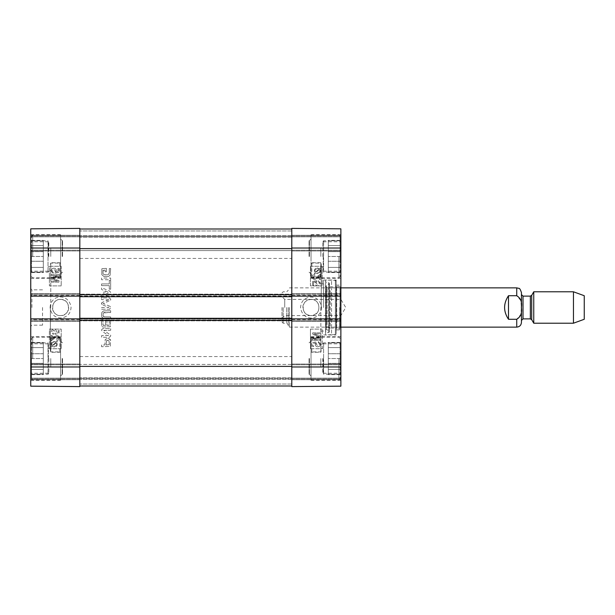 <?xml version="1.0" encoding="UTF-8"?>
<svg xmlns="http://www.w3.org/2000/svg" width="615" height="615" viewBox="0 0 615 615"><rect width="100%" height="100%" fill="white"/><g stroke="black" fill="none" stroke-linecap="round" stroke-linejoin="round"><path stroke-width="0.46" stroke-dasharray="3.08 2.31" d="M50.768 358.53L50.768 366.648L50.768 358.53M50.768 256.47L50.768 248.352L50.768 256.47M60.585 299.39C50.115 298.89 50.115 316.11 60.585 315.61C71.048 316.11 71.048 298.89 60.585 299.39C53.605 298.998 49.638 308.684 54.919 313.312C59.617 318.393 69.065 314.396 68.696 307.5C68.219 302.572 65.513 299.866 60.585 299.39M60.585 352.257L50.768 352.257L50.768 337.666L60.585 337.666L60.585 339.303L59.801 338.189L50.768 338.189L50.768 351.903L59.801 351.903L60.585 351.111L60.585 380.316L60.585 337.666M60.585 262.743L50.768 262.743L50.768 277.334L50.768 263.097L59.801 263.097L60.585 263.889L60.585 234.684L60.585 278.257L60.585 275.697L59.801 276.812L50.768 276.812M50.768 337.666L50.768 338.189M50.768 277.334L60.585 277.334M59.801 276.812L59.801 263.097M32.71 256.47L32.71 235.076L32.71 256.47M60.585 275.697L60.585 263.889M59.801 338.189L59.801 351.903M32.71 358.53L32.71 337.135L32.71 358.53M60.585 339.303L60.585 351.111M48.808 256.47L48.808 241.549L48.808 256.47M43.311 240.765L31.534 240.765L31.534 240.373L31.534 251.673L43.311 251.673L43.311 256.47L43.311 251.673L31.534 251.673L31.534 256.47L31.534 240.765L43.311 240.765L43.311 245.554L31.534 245.554L43.311 245.554L43.311 240.765L31.534 240.765L43.311 240.765L43.311 272.168L31.534 272.168L31.534 267.379L43.311 267.379L43.311 272.168L43.311 267.379L31.534 267.379L31.534 272.168L43.311 272.168L43.311 272.56L43.311 240.765L48.024 240.765L48.024 272.168L48.024 240.765L48.808 241.549M31.534 256.47L43.311 256.47L31.534 256.47L31.534 261.26L43.311 261.26L31.534 261.26L31.534 236.252L31.534 256.47M43.311 272.168L31.534 272.168L31.534 272.56L31.534 272.168L48.024 272.168L48.808 271.384M31.534 261.26L31.534 267.379L31.534 261.26M43.311 261.26L43.311 267.379L43.311 261.26M43.311 245.554L43.311 251.673L43.311 245.554M48.808 358.53L48.808 373.451L48.808 358.53M43.311 342.832L31.534 342.832L31.534 342.44L31.534 353.74L43.311 353.74L43.311 358.53L43.311 353.74L31.534 353.74L31.534 358.53L31.534 342.832L43.311 342.832L43.311 347.621L31.534 347.621L43.311 347.621L43.311 342.832L31.534 342.832L43.311 342.832L43.311 374.235L31.534 374.235L31.534 369.446L43.311 369.446L43.311 374.235L43.311 369.446L31.534 369.446L31.534 374.235L43.311 374.235L43.311 374.627L43.311 342.832L48.024 342.832L48.024 374.235L48.024 342.832L48.808 343.616M31.534 358.53L43.311 358.53L31.534 358.53L31.534 363.327L43.311 363.327L31.534 363.327L31.534 338.319L31.534 378.748L31.534 358.53M43.311 374.235L31.534 374.235L31.534 374.627L31.534 374.235L48.024 374.235L48.808 373.451M31.534 363.327L31.534 369.446L31.534 363.327M43.311 363.327L43.311 369.446L43.311 363.327M43.311 347.621L43.311 353.74L43.311 347.621M53.251 272.353L51.768 270.846L53.69 269.178L55.465 270.854L54.82 273.191L58.856 272.43L58.856 268.524L57.933 268.524L57.933 271.653L55.827 272.084L56.319 270.6C56.219 269.101 55.373 268.286 53.774 268.155L51.929 268.778L50.976 270.838L53.167 273.36L53.259 272.353L51.775 270.846L53.697 269.178L55.481 270.854L54.82 273.191M54.835 273.191L58.863 272.43L58.863 268.524L57.933 268.524M57.948 268.524L57.933 271.653M57.948 271.653L55.827 272.084M55.842 272.084L56.326 270.6C56.226 269.101 55.381 268.286 53.789 268.155L51.937 268.778L50.983 270.838L53.174 273.36L53.259 272.353M58.955 282.139L58.955 280.578L52.237 278.341L58.955 276.035L58.955 274.644L51.107 274.644L51.107 275.643L57.679 275.643L51.107 277.934L51.107 278.864L57.795 281.14L51.107 281.14L51.107 282.139L58.955 282.139L58.971 280.578L52.252 278.341L58.971 276.035L58.971 274.644L51.114 274.644L51.114 275.643L57.687 275.643L51.114 277.934L51.114 278.864L57.802 281.14L51.114 281.14L51.114 282.139L58.955 282.139M54.873 333.361L54.996 334.26L59.032 333.499L59.032 329.602L58.11 329.602L58.11 332.73L56.003 333.153L56.495 331.67C56.388 330.17 55.542 329.356 53.951 329.233L52.098 329.855L51.145 331.908L53.336 334.437L53.42 333.422L51.929 331.916L53.851 330.255L55.634 331.931L54.989 334.26L59.017 333.499L59.017 329.602L58.094 329.602L58.094 332.73L55.988 333.153L56.48 331.67C56.38 330.17 55.535 329.356 53.935 329.233L52.091 329.855L51.137 331.908L53.328 334.437L53.413 333.422L51.937 331.916L53.859 330.255L55.642 331.931L54.866 333.361M51.268 335.475L51.268 340.656L54.174 338.65C55.45 337.074 56.388 336.351 56.995 336.474L58.356 337.958L56.78 339.488L56.88 340.479C58.379 340.31 59.132 339.457 59.148 337.927C59.04 336.359 58.317 335.544 56.972 335.483L56.972 335.483C56.226 335.283 55.135 336.059 53.705 337.796L52.198 339.319L52.198 335.475L51.268 335.475L51.283 340.656L54.182 338.65C55.458 337.074 56.403 336.351 57.011 336.474L58.364 337.958L56.788 339.488L56.895 340.479C58.387 340.31 59.14 339.457 59.163 337.927C59.055 336.359 58.325 335.544 56.98 335.483C56.234 335.283 55.15 336.059 53.713 337.796L52.206 339.319L52.206 335.475L51.268 335.475M51.283 340.656L51.952 340.549L51.283 340.656M54.205 342.178L54.189 342.178C52.659 342.271 51.875 342.939 51.837 344.2C51.891 342.939 52.675 342.271 54.205 342.178M55.681 342.524L52.337 345.507L51.852 344.2L52.321 345.507L55.665 342.524M56.08 342.855L52.729 345.845L56.08 342.855L56.603 344.177C56.595 345.446 55.804 346.114 54.228 346.207L54.22 346.207C55.796 346.114 56.588 345.446 56.595 344.177L56.08 342.855M56.257 342.009L54.228 341.379C52.275 341.533 51.26 342.463 51.183 344.177L51.798 345.984L51.045 346.66L51.376 347.06L52.175 346.353L54.212 347.014C56.173 346.883 57.187 345.945 57.272 344.185L56.634 342.371L57.387 341.694L57.034 341.294L56.249 342.009L54.212 341.379C52.26 341.533 51.245 342.463 51.168 344.177L51.791 345.984L51.03 346.66L51.368 347.06L52.16 346.353L54.205 347.014C56.157 346.883 57.18 345.945 57.264 344.185L56.626 342.371L57.38 341.694L57.049 341.294L56.249 342.009M61.193 348.72L49.415 348.72L49.415 329.094L61.193 329.094L61.193 348.72L61.169 329.094L49.392 329.094L49.392 348.72L61.169 348.72M61.193 285.906L49.415 285.906L49.415 266.28L61.193 266.28L61.193 285.906L61.169 266.28L49.392 266.28L49.392 285.906L61.169 285.906M50.084 307.492C50.876 293.793 69.241 293.048 71.063 307.5C70.564 313.719 67.196 317.217 60.954 317.986C54.674 317.74 51.053 314.242 50.084 307.492M30.75 366.971L30.75 228.826L30.75 250.974L30.75 228.826L79.819 228.403L79.819 386.597L79.819 364.026L79.819 386.597L30.75 386.174L30.75 366.971L79.819 366.971M48.416 358.53L48.416 343.808L48.416 358.53M48.416 256.47L48.416 241.749L48.416 256.47M79.819 228.403L79.819 250.974L79.819 228.403L30.75 228.826L79.819 228.403M340.864 318.885L340.864 320.653L340.864 318.885L291.794 318.885L291.794 318.293L291.794 320.846L291.794 248.614L291.794 366.386L291.794 318.885L79.819 318.885L79.819 320.846L79.819 318.293L79.819 386.012L79.819 248.614L79.819 321.437L79.819 318.885L30.75 318.885L30.75 321.437L30.75 318.885M30.75 358.53L30.75 380.316L30.75 358.53M30.75 256.47L30.75 234.684L30.75 256.47M31.926 307.5L31.926 289.834L31.926 307.5M30.75 307.5L30.75 326.342L30.75 307.5M42.527 307.5L42.527 325.166L42.527 307.5M30.75 296.115L30.75 293.563L30.75 296.115L340.864 296.115L340.864 293.563L340.864 296.115M30.75 386.174L30.75 364.026L30.75 386.174L79.819 386.597L30.75 386.174M79.819 321.437L30.75 321.437L79.819 321.437M79.819 293.563L30.75 293.563L79.819 293.563M79.819 250.974L30.75 250.974L79.819 250.974M79.819 236.052L30.75 236.052L79.819 236.052M79.819 364.026L30.75 364.026L79.819 364.026M79.819 378.948L30.75 378.948L79.819 378.948M60.585 358.53L60.585 376.196L60.585 358.53M62.546 358.53L62.546 374.235L62.546 358.53M60.585 256.47L60.585 274.136L60.585 256.47M62.546 256.47L62.546 240.765L62.546 256.47M50.768 307.5L50.768 263.128L50.768 307.5M50.376 307.5L50.376 350.696L50.376 307.5M320.846 358.53L320.846 366.648L320.846 358.53M320.846 256.47L320.846 248.352L320.846 256.47M311.036 315.61C321.499 316.11 321.499 298.89 311.036 299.39C300.566 298.89 300.566 316.11 311.036 315.61C317.694 314.396 320.131 310.514 318.339 303.979C315.141 296.292 302.472 299.182 302.918 307.5C303.41 312.428 306.116 315.126 311.036 315.603M311.036 337.666L320.846 337.666L320.846 352.257L311.036 352.257L311.036 351.111L311.82 351.903L320.846 351.903L320.846 338.189L311.82 338.189L311.036 339.303L311.036 336.743L311.036 380.316L311.036 352.257M320.846 338.189L320.846 337.666M311.036 277.334L320.846 277.334L320.846 262.743L320.846 276.812L311.82 276.812L311.036 275.697L311.036 278.257L311.036 234.684L311.036 263.889L311.82 263.097L320.846 263.097M320.846 276.812L320.846 277.334M320.846 307.5L320.846 351.872L320.846 307.5M320.846 262.743L311.036 262.743M311.82 263.097L311.82 276.812M338.903 256.47L338.903 277.865L338.903 256.47M311.036 263.889L311.036 275.697M311.82 351.903L311.82 338.189M338.903 358.53L338.903 379.924L338.903 358.53M311.036 351.111L311.036 339.303M322.806 256.47L322.806 241.549L322.806 256.47M328.302 272.168L340.08 272.168L340.08 272.56L340.08 261.26L328.302 261.26L328.302 256.47L328.302 261.26L340.08 261.26L340.08 256.47L340.08 272.168L328.302 272.168L328.302 267.379L340.08 267.379L328.302 267.379L328.302 272.168L340.08 272.168L328.302 272.168L328.302 240.765L340.08 240.765L340.08 245.554L328.302 245.554L328.302 240.765L328.302 245.554L340.08 245.554L340.08 240.765L328.302 240.765L328.302 240.373L328.302 272.168L323.598 272.168L323.598 240.765L323.598 272.168L322.806 271.384M340.08 256.47L328.302 256.47L340.08 256.47L340.08 251.673L328.302 251.673L340.08 251.673L340.08 276.681L340.08 236.252L340.08 256.47M328.302 240.765L340.08 240.765L340.08 240.373L340.08 240.765L323.598 240.765L322.806 241.549M340.08 251.673L340.08 245.554L340.08 251.673M328.302 251.673L328.302 245.554L328.302 251.673M328.302 267.379L328.302 261.26L328.302 267.379M322.806 358.53L322.806 373.451L322.806 358.53M328.302 374.235L340.08 374.235L340.08 374.627L340.08 363.327L328.302 363.327L328.302 358.53L328.302 363.327L340.08 363.327L340.08 358.53L340.08 374.235L328.302 374.235L328.302 369.446L340.08 369.446L328.302 369.446L328.302 374.235L340.08 374.235L328.302 374.235L328.302 342.832L340.08 342.832L340.08 347.621L328.302 347.621L328.302 342.832L328.302 347.621L340.08 347.621L340.08 342.832L328.302 342.832L328.302 342.44L328.302 374.235L323.598 374.235L323.598 342.832L323.598 374.235L322.806 373.451M340.08 358.53L328.302 358.53L340.08 358.53L340.08 353.74L328.302 353.74L340.08 353.74L340.08 378.748L340.08 358.53M328.302 342.832L340.08 342.832L340.08 342.44L340.08 342.832L323.598 342.832L322.806 343.616M340.08 353.74L340.08 347.621L340.08 353.74M328.302 353.74L328.302 347.621L328.302 353.74M328.302 369.446L328.302 363.327L328.302 369.446M336.159 307.5L336.159 280.025L336.159 307.5M336.159 329.725L336.159 285.275L336.159 329.725L336.689 329.033L336.689 285.967L336.689 329.033L340.026 328.202L340.026 286.798L340.026 328.202L340.08 287.874L340.08 327.126L336.305 328.072L336.305 286.928L336.305 328.072L330.186 328.072L330.186 286.928L330.186 328.072L327.111 327.126L327.111 287.874L327.111 327.126L326.165 327.987L326.165 287.013L326.327 329.486L326.327 285.514L326.327 329.486L328.856 330.555L328.856 284.445L328.856 330.555C329.74 331.347 329.655 332 328.587 332.507L325.742 332.861L325.742 282.139L325.558 334.975L325.558 280.025L325.558 334.975L331.546 334.668L331.546 280.332L331.546 334.668L335.375 334.668L336.159 333.876L336.159 281.124L336.159 333.876M323.598 307.5L323.598 280.025L323.598 307.5M318.37 342.647L319.854 344.154L317.932 345.822L316.148 344.146L316.794 341.809L312.758 342.57L312.758 346.476L313.681 346.476L313.681 343.347L315.787 342.916L315.295 344.4C315.403 345.899 316.248 346.714 317.84 346.845L319.692 346.222L320.638 344.162L318.455 341.64L318.355 342.647L319.838 344.154L317.924 345.822L316.141 344.146L316.786 341.809L312.751 342.57L312.751 346.476L313.673 346.476L313.673 343.347L315.787 342.916M315.779 342.916L315.287 344.4C315.387 345.899 316.241 346.714 317.832 346.845L319.677 346.222L320.63 344.162L318.439 341.64L318.355 342.647M313.927 339.357L320.5 337.066L320.5 336.136L313.819 333.86L320.5 333.86L320.5 332.861L312.651 332.861L312.658 334.422L319.377 336.659L312.658 338.965L312.658 340.356L320.507 340.356L320.507 339.357L313.942 339.357L320.507 337.066L320.507 336.136L313.827 333.86L320.507 333.86L320.507 332.861L312.658 332.861L312.651 334.422L319.37 336.659L312.651 338.965L312.651 340.356L320.5 340.356L320.5 339.357L313.942 339.357M318.209 281.578L319.692 283.085L317.771 284.745L315.987 283.069L316.633 280.74L312.597 281.501L312.597 285.398L313.519 285.398L313.519 282.27L315.626 281.847L315.134 283.331C315.234 284.83 316.087 285.644 317.678 285.767L319.531 285.145L320.476 283.092L318.286 280.563L318.193 281.578L319.677 283.085L317.755 284.745L315.972 283.069L316.748 281.639M316.74 281.639L316.633 280.74M316.617 280.74L312.597 281.501M312.589 281.501L312.597 285.398M312.589 285.398L313.519 285.398M313.512 285.398L313.519 282.27M313.512 282.27L315.618 281.847L315.126 283.331C315.226 284.83 316.072 285.644 317.671 285.767L319.516 285.145L320.469 283.092L318.286 280.563M318.278 280.563L318.193 281.578M320.346 279.525L320.346 274.344L317.448 276.35C316.171 277.926 315.226 278.649 314.619 278.526L313.266 277.042L314.834 275.512L314.734 274.521C313.243 274.69 312.482 275.543 312.466 277.073C312.574 278.641 313.296 279.456 314.642 279.518L314.642 279.518C315.395 279.717 316.479 278.941 317.909 277.204L319.423 275.681L319.423 279.525L320.346 279.525L320.338 274.344L317.432 276.35C316.156 277.926 315.218 278.649 314.611 278.526L313.25 277.042L314.826 275.512L314.726 274.521C313.227 274.69 312.474 275.543 312.458 277.073C312.566 278.641 313.289 279.456 314.634 279.518C315.38 279.717 316.471 278.941 317.901 277.204L319.408 275.681L319.408 279.525L320.346 279.525M320.338 274.344L319.669 274.451L320.338 274.344M317.417 272.822L317.425 272.822C318.954 272.729 319.739 272.061 319.777 270.8C319.731 272.061 318.947 272.729 317.417 272.822M319.631 270.062L319.769 270.8L319.631 270.062M319.293 269.493L315.949 272.476L319.285 269.493M315.533 272.145L318.885 269.155L315.533 272.145L315.011 270.823C315.018 269.555 315.81 268.886 317.386 268.793L317.401 268.793C315.818 268.886 315.026 269.555 315.026 270.823L315.533 272.145M318.878 269.155L318.232 268.886L318.878 269.155M315.357 272.991L317.394 273.621C319.346 273.467 320.361 272.537 320.438 270.823L319.815 269.016L320.576 268.34L320.238 267.94L319.446 268.647L317.401 267.986C315.449 268.117 314.426 269.055 314.342 270.815L314.98 272.63L314.227 273.306L314.58 273.706L315.372 272.991L317.401 273.621C319.354 273.467 320.369 272.537 320.446 270.823L319.823 269.016L320.584 268.34L320.246 267.94L319.454 268.647L317.409 267.986C315.457 268.117 314.434 269.055 314.357 270.815L314.995 272.63L314.242 273.306L314.572 273.706L315.372 272.991M310.429 266.28L322.206 266.28L322.206 285.906L310.429 285.906L310.429 266.28L310.444 285.906L322.222 285.906L322.222 266.28L310.444 266.28M310.429 329.094L322.206 329.094L310.429 329.094L310.429 348.72L322.206 348.72L322.222 329.094L322.206 348.72L310.429 348.72M310.444 329.094L310.444 348.72M321.53 307.508C320.746 321.207 302.372 321.953 300.558 307.508C301.05 301.281 304.417 297.783 310.66 297.014C316.94 297.26 320.561 300.758 321.53 307.508M340.864 248.03L340.864 386.174L340.864 364.026L340.864 386.174L291.794 386.597L291.794 228.403L291.794 250.974L291.794 228.403L340.864 228.826L340.864 248.03L291.794 248.03M323.206 358.53L323.206 373.251L323.206 358.53M323.206 256.47L323.206 271.192L323.206 256.47M291.794 386.597L291.794 364.026L291.794 386.597L340.864 386.174L291.794 386.597M291.794 320.653L291.794 321.437L291.794 320.653L340.864 320.653L340.864 321.437L340.864 320.653L291.794 320.653M291.794 294.347L291.794 293.563L291.794 294.347L340.864 294.347L291.794 294.347M340.864 256.47L340.864 234.684L340.864 256.47M340.864 358.53L340.864 380.316L340.864 358.53M339.688 307.5L339.688 329.878L339.688 307.5M340.864 307.5L340.864 283.946L340.864 307.5M340.864 228.826L340.864 250.974L340.864 228.826L291.794 228.403L340.864 228.826M291.794 293.563L340.864 293.563L291.794 293.563M291.794 321.437L340.864 321.437L291.794 321.437M291.794 364.026L340.864 364.026L291.794 364.026M291.794 378.948L340.864 378.948L291.794 378.948M291.794 250.974L340.864 250.974L291.794 250.974M291.794 236.052L340.864 236.052L291.794 236.052M311.036 358.53L311.036 340.864L311.036 358.53M309.068 358.53L309.068 374.235L309.068 358.53M311.036 256.47L311.036 238.804L311.036 256.47M309.068 256.47L309.068 240.765L309.068 256.47M321.238 307.5L321.238 264.304L321.238 307.5M107.602 274.851L104.181 274.744L103.143 273.883L102.951 272.883L103.32 270.085L105.127 270.07L105.127 271.761L106.41 271.761L106.41 268.363L101.859 268.701L101.813 274.728L104.05 276.565L108.325 276.512L110.1 275.274L110.662 268.571L109.301 268.571L109.301 272.599L108.317 274.605L106.126 274.99L104.181 274.744L103.143 273.883L102.951 270.554L105.127 270.07L105.127 271.761L106.41 271.761L106.41 268.363L101.859 268.701L101.813 274.728L104.05 276.565L108.325 276.512L110.1 275.274L110.662 268.571L109.301 268.571L109.301 272.599M109.301 280.386L109.301 283.938L101.59 283.938L101.59 285.644L109.301 285.644L109.301 289.181L110.662 289.181L110.662 280.386L109.301 280.386L109.301 283.938L101.59 283.938L101.59 285.644L109.301 285.644L109.301 289.181L110.662 289.181L110.662 280.386L109.301 280.386M108.886 299.62L102.574 302.265L101.49 303.556L102.159 304.686L108.917 307.392L101.59 307.5L101.59 309.207L109.57 309.207L110.762 307.884L110.416 306.647L109.601 306.155L103.212 303.556L110.562 300.266L110.762 299.374L109.57 297.914L101.59 297.914L101.59 299.62L108.817 299.851M110.562 300.266L110.762 299.374L109.57 297.914L101.59 297.914M101.59 309.207L109.57 309.207L110.6 308.576L110.416 306.647M101.775 302.703L101.49 303.556L102.159 304.686M109.301 344.577L106.164 345.007L106.495 340.641L108.986 340.672L109.301 344.577L106.164 345.007L106.203 341.171L107.102 340.395L108.986 340.672L109.301 344.577M107.102 338.604L105.242 339.372L104.804 345.007L101.59 345.007L101.59 346.714L110.308 346.406L110.592 340.203L110.116 339.272L107.733 338.581L105.242 339.372L104.804 345.007L101.59 345.007L101.59 346.714L110.308 346.406L110.592 340.203L108.986 338.68L107.102 338.604M105.542 325.358L103.066 325.22L102.951 319.792L101.59 319.792L101.629 326.25L102.936 327.065L110.308 326.757L110.662 319.846L109.301 319.846L109.17 325.212L106.902 325.358L106.902 319.977L105.542 319.977L105.542 325.358L103.42 325.358L102.951 324.643L102.951 319.792L101.59 319.792L101.629 326.25L102.936 327.065L110.308 326.757L110.662 319.846L109.301 319.846L109.301 324.751L108.832 325.358L106.902 325.358L106.902 319.977L105.542 319.977L105.542 325.358M103.827 330.532L110.662 330.27L110.662 328.61L102.767 328.61L101.49 329.963L102.244 331.424L108.509 335.452L101.59 335.636L101.59 337.289L109.524 337.289L110.762 335.905L110.554 334.975L103.751 330.416L110.662 330.27L110.662 328.61L102.767 328.61L101.49 329.963L101.629 330.755M108.463 335.39L101.59 335.636L101.59 337.289L109.524 337.289L110.762 335.905L110.554 334.975M105.104 290.88L109.17 292.609L105.104 294.362L105.104 290.88M101.59 297.514L109.739 294.101L110.762 292.609L109.739 291.126L101.59 287.697L101.59 289.504L103.881 290.434L103.881 294.8L101.59 295.723L101.59 297.514M110.662 279.748L110.662 278.042L101.59 278.042L101.59 279.748L110.662 279.748L110.662 278.042L101.59 278.042L101.59 279.748L110.662 279.748M104.212 316.863L102.951 315.603L103.428 312.897L110.662 312.466L110.662 310.76L103.597 310.898L101.913 312.297L101.49 314.696L101.913 317.079L103.597 318.493L110.662 318.632L110.662 316.925L104.212 316.863L103.428 316.479L102.851 314.696L103.428 312.897L104.219 312.512L110.662 312.466L110.662 310.76L103.597 310.898L101.913 312.297L101.49 314.696L101.913 317.079L103.597 318.493L110.662 318.632L110.662 316.925L104.212 316.863M79.819 307.5L79.819 258.431L79.819 307.5M291.794 307.5L291.794 356.569L291.794 307.5M291.794 228.988L291.794 248.614L79.819 248.614L79.819 228.988L79.819 250.582L79.819 248.614L291.794 248.614L291.794 228.988L79.819 228.988L291.794 228.988L291.794 236.444L79.819 236.444L291.794 236.444L291.794 250.582L79.819 250.582L291.794 250.582L291.794 236.444L79.819 236.444L291.794 236.444L291.794 228.988L79.819 228.988M291.794 386.012L291.794 366.386L291.794 386.012L79.819 386.012L291.794 386.012L291.794 378.556L79.819 378.556L291.794 378.556L291.794 364.418L79.819 364.418L291.794 364.418L291.794 378.556L79.819 378.556L291.794 378.556L291.794 386.012L79.819 386.012M291.794 318.293L79.819 318.293M291.794 320.846L79.819 320.846L291.794 320.846M291.794 296.707L291.794 294.154L79.819 294.154L291.794 294.154L291.794 296.707L79.819 296.707M508.49 295.723C505.914 299.228 504.6 303.149 504.561 307.5C504.6 311.851 505.914 315.772 508.49 319.277L516.731 319.277L520.874 314.434L521.374 307.5L520.874 300.566L516.731 295.723L508.49 295.723L508.49 319.277M289.442 307.5L289.442 327.126L289.442 307.5M521.443 292.586L521.443 322.414M284.73 307.5L284.73 299.39L284.73 307.5M281.985 307.5L281.985 322.022L281.985 307.5M584.25 295.723L584.25 319.277M573.464 291.794L573.464 323.206M533.751 291.794L533.751 323.206M521.443 307.5L521.443 320.453L521.443 307.5M288.266 307.5L288.266 325.95L288.266 307.5M283.161 307.5L283.161 323.206L283.161 307.5M79.819 248.03L30.75 248.03M79.819 320.653L30.75 320.653L79.819 320.653M79.819 294.347L30.75 294.347L79.819 294.347M79.819 295.331L30.75 295.331M79.819 319.669L30.75 319.669M79.819 250.19L30.75 250.19L79.819 250.19M79.819 236.844L30.75 236.844L79.819 236.844M79.819 235.268L30.75 235.268L79.819 235.268M79.819 364.81L30.75 364.81L79.819 364.81M79.819 378.156L30.75 378.156L79.819 378.156M79.819 379.732L30.75 379.732L79.819 379.732M62.153 358.53L62.153 374.235L62.153 358.53M62.153 256.47L62.153 240.765L62.153 256.47M335.375 334.668L335.375 280.332L335.375 334.668M328.587 332.507L328.587 282.493L328.587 332.507M291.794 366.971L340.864 366.971M291.794 319.669L340.864 319.669M291.794 295.331L340.864 295.331M291.794 364.81L340.864 364.81L291.794 364.81M291.794 378.156L340.864 378.156L291.794 378.156M291.794 379.732L340.864 379.732L291.794 379.732M291.794 250.19L340.864 250.19L291.794 250.19M291.794 236.844L340.864 236.844L291.794 236.844M291.794 235.268L340.864 235.268L291.794 235.268M309.46 358.53L309.46 374.235L309.46 358.53M309.46 256.47L309.46 240.765L309.46 256.47M291.794 366.386L79.819 366.386M291.794 384.044L79.819 384.044L291.794 384.044M291.794 379.34L79.819 379.34L291.794 379.34M291.794 377.764L79.819 377.764L291.794 377.764M291.794 319.077L79.819 319.077M291.794 320.061L79.819 320.061M291.794 294.939L79.819 294.939M291.794 295.923L79.819 295.923M291.794 230.956L79.819 230.956L291.794 230.956M291.794 235.66L79.819 235.66L291.794 235.66M291.794 237.236L79.819 237.236L291.794 237.236M291.794 248.614L79.819 248.614M516.731 287.874L516.731 295.723M516.731 319.277L516.731 327.126M531.706 295.331L531.706 319.669M530.345 296.115L530.345 318.885M523.011 296.115L523.011 318.885M286.698 307.5L286.698 323.206L286.698 307.5M31.534 276.681L32.71 277.865L59.801 277.865L60.585 277.081M31.534 236.252L32.71 235.076L59.801 235.076L60.585 235.86M31.534 378.748L32.71 379.924L59.801 379.924L60.585 379.14M31.534 338.319L32.71 337.135L59.801 337.135L60.585 337.919M48.416 246L48.808 246.392M48.416 266.941L48.808 266.549M31.534 272.56L43.311 272.56M31.534 240.373L43.311 240.373M48.416 348.059L48.808 348.451M48.416 369L48.808 368.608M31.534 374.627L43.311 374.627M31.534 342.44L43.311 342.44M48.416 343.808L30.75 343.808M48.416 373.251L30.75 373.251M48.416 241.749L30.75 241.749M48.416 271.192L30.75 271.192M60.585 336.743L30.75 336.743M60.585 380.316L30.75 380.316M60.585 234.684L30.75 234.684M60.585 278.257L30.75 278.257M42.527 289.834L31.926 289.834L30.75 288.658M42.527 325.166L31.926 325.166L30.75 326.342M60.585 341.256L62.546 342.832L60.585 340.864M60.585 375.803L62.546 374.235L60.585 376.196M60.585 239.197L62.546 240.765L60.585 238.804M60.585 273.744L62.546 272.168L60.585 274.136M50.768 263.128L50.376 264.304M50.768 351.872L50.376 350.696M50.768 271.4L50.376 270.223M50.768 343.601L50.376 344.777M340.08 236.252L338.903 235.076L311.82 235.076L311.036 235.86M340.08 276.681L338.903 277.865L311.82 277.865L311.036 277.081M340.08 338.319L338.903 337.135L311.82 337.135L311.036 337.919M340.08 378.748L338.903 379.924L311.82 379.924L311.036 379.14M323.206 266.941L322.806 266.549M323.206 246L322.806 246.392M340.08 240.373L328.302 240.373M340.08 272.56L328.302 272.56M323.206 369L322.806 368.608M323.206 348.059L322.806 348.451M340.08 342.44L328.302 342.44M340.08 374.627L328.302 374.627M336.159 281.124L335.375 280.332L325.558 280.025L325.742 282.139L328.587 282.493L329.479 283.5L328.856 284.445L326.327 285.514L326.165 287.013L327.111 287.874L330.186 286.928L336.305 286.928L340.08 287.874L340.026 286.798L336.689 285.967L336.159 285.275M329.479 331.5L329.479 283.5L329.479 331.5M323.598 334.975L336.159 334.975M323.598 280.025L336.159 280.025M311.036 278.257L340.864 278.257M311.036 234.684L340.864 234.684M311.036 380.316L340.864 380.316M311.036 336.743L340.864 336.743M323.206 271.192L340.864 271.192M323.206 241.749L340.864 241.749M323.206 373.251L340.864 373.251M323.206 343.808L340.864 343.808M336.159 329.878L339.688 329.878L340.864 331.055M336.159 285.122L339.688 285.122L340.864 283.946M320.846 331.055L323.598 331.055M320.846 283.946L323.598 283.946M311.036 375.803L309.068 374.235L311.036 376.196M311.036 341.256L309.068 342.832L311.036 340.864M311.036 273.744L309.068 272.168L311.036 274.136M311.036 239.197L309.068 240.765L311.036 238.804M320.846 351.872L321.238 350.696M320.846 263.128L321.238 264.304M320.846 271.4L321.238 270.223M320.846 343.601L321.238 344.777M79.819 356.569L291.794 356.569M79.819 258.431L291.794 258.431M340.864 287.874L289.442 287.874L288.266 289.05M340.864 327.126L289.442 327.126L288.266 325.95M281.985 318.362L284.73 315.61L340.864 315.61L345.745 307.5L340.864 299.39L284.73 299.39L281.985 296.638M281.985 322.022L283.161 323.206L286.698 323.206L288.266 324.774M281.985 292.978L283.161 291.794L286.698 291.794L288.266 290.226"/><path stroke-width="0.92" d="M30.75 318.885L30.75 386.174L79.819 386.597L79.819 318.885L30.75 318.885L30.75 296.115L79.819 296.115L79.819 228.403L30.75 228.826L30.75 296.115M340.864 296.115L340.864 228.826L291.794 228.403L291.794 296.115L340.864 296.115L340.864 318.885L291.794 318.885L291.794 386.597L340.864 386.174L340.864 318.885M79.819 296.115L79.819 318.885M291.794 386.012L79.819 386.012M291.794 318.885L291.794 318.293L79.819 318.293M291.794 318.293L291.794 296.707L79.819 296.707M291.794 296.707L291.794 296.115M291.794 228.988L79.819 228.988M508.49 319.277C503.301 311.428 503.301 303.572 508.49 295.723L516.731 295.723C520.728 298.167 522.281 302.096 521.374 307.5C522.281 312.904 520.728 316.833 516.731 319.277L508.49 319.277L508.49 295.723M516.731 319.277L516.731 327.126C519.59 326.849 521.159 325.281 521.443 322.414L521.443 292.586C520.382 289.45 519.498 288.035 518.806 288.35L516.731 287.874L340.864 287.874M573.464 323.206L584.25 319.277L584.25 295.723L573.464 291.794L533.751 291.794L533.751 323.206L573.464 323.206L573.464 291.794M79.819 248.03L30.75 248.03M79.819 366.971L30.75 366.971M291.794 366.971L340.864 366.971M291.794 248.03L340.864 248.03M291.794 366.386L79.819 366.386M291.794 320.261L79.819 320.261M291.794 294.739L79.819 294.739M291.794 248.614L79.819 248.614M516.731 295.723L516.731 287.874M531.706 295.331L530.345 296.115L530.345 318.885L531.706 319.669L531.706 295.331L533.751 291.794M530.345 318.885L523.011 318.885L523.011 296.115L521.443 294.547M516.731 327.126L340.864 327.126M531.706 319.669L533.751 323.206M530.345 296.115L523.011 296.115M523.011 318.885L521.443 320.453"/></g></svg>
